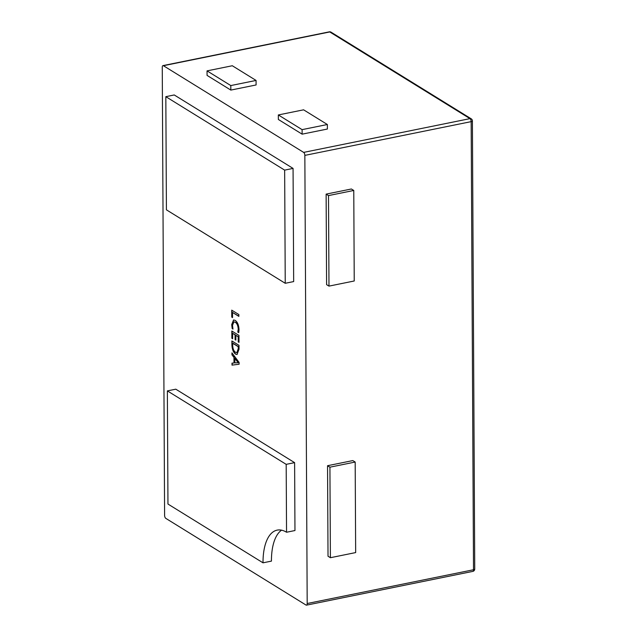 <?xml version="1.0" encoding="UTF-8"?>
<svg xmlns="http://www.w3.org/2000/svg" width="637" height="637" viewBox="0 0 637 637"><rect width="100%" height="100%" fill="white"/><g stroke="black" fill="none" stroke-linecap="round" stroke-linejoin="round"><path stroke-width="0.96" d="M307.193 603.518A2.421 1.107 -101.5 0 1 306.485 605.15A2.421 1.107 -101.5 0 1 306.015 605.046L165.803 518.367A2.421 1.107 -101.5 0 1 164.601 515.365L162.26 67.243A2.421 1.107 -101.5 0 1 162.961 65.611L329.289 31.85A2.421 1.107 78.5 0 1 329.759 31.954L163.43 65.715L303.642 152.394L469.971 118.633L329.759 31.954A2.421 1.975 -58.3 0 1 331.041 32.161L471.253 118.84A2.421 1.975 -58.3 0 0 469.971 118.633A2.421 1.107 78.5 0 1 471.165 121.635L304.844 155.388L307.193 603.518L473.514 569.757L471.165 121.635A2.421 0.852 -0.3 0 0 472.399 120.887L474.74 569.008A2.421 0.852 179.7 0 1 473.514 569.757A2.421 1.107 78.5 0 1 472.805 571.389A2.421 2.421 0 0 0 474.74 569.008M327.386 129.032L302.121 134.16L278.361 119.469L278.337 114.947L303.594 109.819L327.362 124.51L327.386 129.032M256.066 80.437L232.306 65.746L207.041 70.874L207.065 75.397L230.825 90.088L256.09 84.96L256.066 80.437L230.801 85.565L230.825 90.088M326.128 194.118L326.598 284.651L328.979 286.117L354.236 280.989L353.766 190.463L328.501 195.591L326.128 194.118L351.385 188.99L353.766 190.463M327.545 465.711L328.023 556.236L330.396 557.709L355.661 552.582L355.183 462.048L352.81 460.583L327.545 465.711L329.926 467.176L330.396 557.709M232.967 329.074L232.187 328.588L231.709 324.575L233.564 319.957L235.196 320.379C237.521 322.035 238.795 325.117 239.018 329.632L238.748 332.649L237.792 332.06L238.238 329.162C238.039 325.73 237.052 323.421 235.26 322.242L233.922 321.884L232.497 325.308L232.967 329.074M231.9 344.641L231.884 340.946L239.01 345.358L239.034 349.187L237.052 354.506L235.594 354.14C233.269 352.357 232.043 349.187 231.9 344.641L232.099 341.082M294.613 462.637L286.188 464.349L286.546 532.245L294.963 530.533L294.613 462.637L175.788 389.183L167.364 390.887L167.961 504.05L263.017 562.821L271.442 561.109A48.348 22.176 -101.5 0 1 281.554 530.167M293.068 168.415L174.243 94.961L165.827 96.665L166.416 209.828L285.241 283.29L293.665 281.578L293.068 168.415L284.651 170.127L165.827 96.665M304.844 155.388A2.421 1.107 -101.5 0 0 303.642 152.394M163.43 65.715A2.421 1.107 -101.5 0 0 162.961 65.611M239.114 364.237L232.011 365.128L232.003 363.138L233.994 363.002L233.962 357.389L231.956 354.857L231.948 352.874L239.106 362.413L239.114 364.237M232.648 338.78L231.868 338.303L231.828 331.009L238.963 335.42L238.994 342.372L238.214 341.894L238.19 336.758L235.841 335.309L235.865 340.11L235.085 339.625L235.061 334.823L232.624 333.318L232.648 338.78M232.545 317.584L231.757 317.099L231.725 310.147L238.851 314.551L238.859 316.374L232.513 312.448L232.545 317.584M285.241 283.29L284.651 170.127M286.188 464.349L167.364 390.887M286.546 532.245A48.348 22.176 -101.5 0 0 277.167 530.127A48.348 22.176 -101.5 0 0 263.017 562.821M239.114 364.221L232.011 365.128M232.218 365.081L232.21 363.122M233.962 357.389L233.994 363.002M234.177 357.349L231.956 354.857M232.171 354.817L232.155 353.153M238.238 362.772L234.957 358.289L234.774 362.875L238.238 362.724L234.75 358.336M237.155 354.483L235.594 354.14M235.809 354.092C233.484 352.309 232.25 349.148 232.115 344.601M236.956 352.627L238.461 348.654L238.453 346.655L232.887 343.208L232.688 345.182C232.792 348.686 233.747 351.059 235.563 352.301L236.853 352.659L238.254 348.694L238.238 346.695L232.672 343.255M232.648 338.613L231.868 338.303M232.083 338.255L232.043 331.144M238.994 342.204L238.214 341.894M238.429 341.846L238.19 336.758M238.397 336.718L235.841 335.309M235.865 339.935L235.085 339.625M235.292 339.585L235.061 334.823M235.268 334.783L232.624 333.318M232.919 328.867L232.187 328.588M232.401 328.549L231.709 324.575M231.924 324.528L233.668 319.941M238.787 332.498L237.792 332.06M238.007 332.012L238.238 329.162M238.445 329.114C238.254 325.682 237.259 323.381 235.475 322.195L235.26 322.242M235.475 322.195L234.026 321.868M232.537 317.409L231.757 317.099M231.972 317.059L231.932 310.275M238.859 316.199L232.513 312.448M328.501 195.591L328.979 286.117M355.183 462.048L329.926 467.176M327.362 124.51L302.097 129.637L302.121 134.16M302.097 129.637L278.337 114.947M207.041 70.874L230.801 85.565M306.485 605.15L472.805 571.389M472.399 120.887A2.421 2.421 0 0 0 471.253 118.84M331.041 32.161A2.421 2.421 0 0 0 329.289 31.85"/></g></svg>
